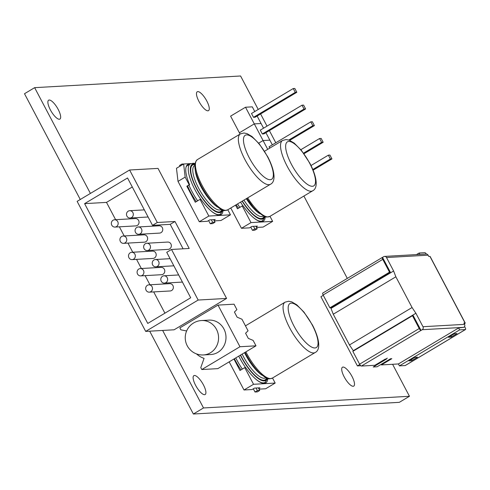 <?xml version="1.0" encoding="UTF-8"?>
<svg xmlns="http://www.w3.org/2000/svg" width="490" height="490" viewBox="0 0 490 490"><rect width="100%" height="100%" fill="white"/><g stroke="black" fill="none" stroke-linecap="round" stroke-linejoin="round"><path stroke-width="0.73" d="M204.575 394.701A11.001 3.516 59.1 0 0 205.151 394.53A11.001 3.516 59.1 0 0 202.982 384.074A11.001 3.516 59.1 0 0 194.444 375.481A11.001 3.516 59.1 0 0 193.862 375.652A11.001 3.516 59.1 0 0 196.031 386.108A11.001 3.516 59.1 0 0 204.575 394.701M59.345 119.248A11.001 3.516 59.1 0 0 59.921 119.076A11.001 3.516 59.1 0 0 57.753 108.621A11.001 3.516 59.1 0 0 49.214 100.027A11.001 3.516 59.1 0 0 48.639 100.199A11.001 3.516 59.1 0 0 50.801 110.654A11.001 3.516 59.1 0 0 59.345 119.248M353.168 386.279A11.001 3.516 59.1 0 0 353.743 386.108A11.001 3.516 59.1 0 0 351.581 375.652A11.001 3.516 59.1 0 0 343.037 367.059A11.001 3.516 59.1 0 0 342.461 367.224A11.001 3.516 59.1 0 0 344.623 377.686A11.001 3.516 59.1 0 0 353.168 386.279M207.938 110.826A11.001 3.516 59.1 0 0 208.513 110.654A11.001 3.516 59.1 0 0 206.351 100.199A11.001 3.516 59.1 0 0 197.807 91.606A11.001 3.516 59.1 0 0 197.231 91.777A11.001 3.516 59.1 0 0 199.393 102.232A11.001 3.516 59.1 0 0 207.938 110.826M162.643 330.444L203.509 407.956L409.456 396.281L392.588 364.284M347.306 278.4L303.886 196.055M275.796 142.774L269.378 130.603M267.013 126.12L260.6 113.95M258.23 109.46L240.584 75.987L34.637 87.661L90.405 193.434M149.695 331.179L193.372 414.013L399.319 402.339L409.456 396.281M34.637 87.661L24.5 93.719L80.268 199.491M203.509 407.956L193.372 414.013M236.198 204.74A28.837 9.224 59.1 0 0 238.477 208.189M259.645 213.603A25.664 8.208 -120.9 0 1 246.317 198.695M265.268 216.813A30.062 9.616 -120.9 0 1 263.234 221.211A30.062 9.616 -120.9 0 1 243.15 205.892L242.225 205.947L251.009 222.601L272.648 221.376L269.984 216.323M242.225 205.947L237.46 208.795L235.531 205.145M256.509 227.452L263.106 227.078L272.648 221.376M251.486 205.047L252.675 207.288M255.847 226.196L257.195 228.763L254.849 228.891L253.502 226.331L257.409 226.111L256.184 226.839M254.849 228.891L252.466 230.318L254.812 230.19L257.195 228.763M252.466 230.318L250.776 227.115M253.502 226.331L251.934 226.423L249.551 227.844L241.466 228.303L251.009 222.601M241.466 228.303L230.759 207.993M187.621 185.98A28.837 9.224 59.1 0 0 190.61 192.276A28.837 9.224 59.1 0 0 196.3 201.629M217.468 207.043A25.664 8.208 -120.9 0 1 200.98 186.69A25.664 8.208 -120.9 0 1 195.21 169.803M223.091 210.253A30.062 9.616 -120.9 0 1 221.051 214.645A30.062 9.616 -120.9 0 1 200.974 199.332L200.049 199.387L208.832 216.041L230.465 214.816L227.801 209.763M200.049 199.387L195.277 202.235L186.837 186.225L189.642 184.773A30.062 9.616 -120.9 0 1 187.823 164.469A30.062 9.616 -120.9 0 1 190.016 164.015M211.319 219.771L213.665 219.636L215.018 222.203L212.672 222.331L211.319 219.771L209.757 219.863L207.368 221.284L199.289 221.743L178.011 181.386L185.165 177.111L189.22 184.797L186.837 186.225M178.011 181.386L176.474 168.278L183.628 164.003L185.165 177.111M179.94 166.208L179.554 165.467L181.937 164.04L184.314 163.966M182.329 164.781L181.937 164.04M195.002 163.544L194.285 163.397M190.775 163.599L183.628 164.003M196.87 177.251L197.648 178.072M214.326 220.892L220.929 220.518L230.465 214.816M209.31 198.487L210.492 200.729M213.665 219.636L215.232 219.551L214.007 220.28M212.672 222.331L210.284 223.758L212.629 223.624L215.018 222.203M210.284 223.758L208.593 220.555M199.289 221.743L208.832 216.041M189.22 184.797L189.642 184.773M186.794 165.449A30.062 9.616 -120.9 0 1 187.627 165.436M234.404 358.729A28.837 9.224 59.1 0 0 235.323 360.524A28.837 9.224 59.1 0 0 241.013 369.877M262.181 375.291A25.664 8.208 -120.9 0 1 245.692 354.938A25.664 8.208 -120.9 0 1 244.547 352.665M267.803 378.501A30.062 9.616 -120.9 0 1 265.77 382.898A30.062 9.616 -120.9 0 1 245.686 367.586L244.761 367.635L253.544 384.289L275.178 383.064L272.514 378.011M244.761 367.635L239.99 370.489L233.938 359.005M259.039 389.14L265.641 388.766L275.178 383.064M254.022 366.734L255.21 368.982M258.377 387.89L259.731 390.45L257.385 390.585L256.031 388.019L259.945 387.798L258.72 388.533M257.385 390.585L255.002 392.006L257.348 391.877L259.731 390.45M255.002 392.006L253.312 388.803M256.031 388.019L254.469 388.111L252.087 389.532L244.002 389.991L253.544 384.289M244.002 389.991L229.167 361.859M125.036 242.887A3.669 3.424 -93.2 0 0 123.137 236.021A3.669 3.424 -93.2 0 0 120.062 240.694A3.669 3.424 -93.2 0 0 125.036 242.887M123.554 243.34L144.409 242.158A3.669 3.424 -93.2 0 0 147.49 237.485A3.669 3.424 -93.2 0 0 143.993 234.839L123.137 236.021M142.192 275.429A3.669 3.424 -93.2 0 0 140.299 268.563A3.669 3.424 -93.2 0 0 137.218 273.236A3.669 3.424 -93.2 0 0 142.192 275.429M140.71 275.882L161.565 274.7A3.669 3.424 -93.2 0 0 164.646 270.027A3.669 3.424 -93.2 0 0 161.155 267.381L140.299 268.563M131.602 217.56A3.669 3.424 -93.2 0 0 129.709 210.7A3.669 3.424 -93.2 0 0 126.628 215.373A3.669 3.424 -93.2 0 0 131.602 217.56M148.758 250.102A3.669 3.424 -93.2 0 0 146.865 243.242A3.669 3.424 -93.2 0 0 143.784 247.916A3.669 3.424 -93.2 0 0 148.758 250.102M147.282 250.561L168.131 249.379A3.669 3.424 -93.2 0 0 171.212 244.706A3.669 3.424 -93.2 0 0 167.721 242.06L146.865 243.242M165.92 282.644A3.669 3.424 -93.2 0 0 164.021 275.784A3.669 3.424 -93.2 0 0 160.941 280.458A3.669 3.424 -93.2 0 0 165.92 282.644M157.339 266.376A3.669 3.424 -93.2 0 0 155.44 259.51A3.669 3.424 -93.2 0 0 152.365 264.184A3.669 3.424 -93.2 0 0 157.339 266.376M140.183 233.834A3.669 3.424 -93.2 0 0 138.284 226.968A3.669 3.424 -93.2 0 0 135.209 231.641A3.669 3.424 -93.2 0 0 140.183 233.834M138.701 234.287L159.556 233.105A3.669 3.424 -93.2 0 0 162.631 228.432A3.669 3.424 -93.2 0 0 159.14 225.786L138.284 226.968M150.773 291.697A3.669 3.424 -93.2 0 0 148.874 284.837A3.669 3.424 -93.2 0 0 145.799 289.51A3.669 3.424 -93.2 0 0 150.773 291.697M149.291 292.156L170.146 290.974A3.669 3.424 -93.2 0 0 173.221 286.301A3.669 3.424 -93.2 0 0 169.73 283.655L148.874 284.837M133.617 259.155A3.669 3.424 -93.2 0 0 131.718 252.295A3.669 3.424 -93.2 0 0 128.643 256.968A3.669 3.424 -93.2 0 0 133.617 259.155M132.135 259.614L152.99 258.432A3.669 3.424 -93.2 0 0 156.065 253.759A3.669 3.424 -93.2 0 0 152.574 251.113L131.718 252.295M116.455 226.613A3.669 3.424 -93.2 0 0 114.562 219.753A3.669 3.424 -93.2 0 0 111.481 224.426A3.669 3.424 -93.2 0 0 116.455 226.613M114.979 227.072L135.834 225.89A3.669 3.424 -93.2 0 0 138.909 221.217A3.669 3.424 -93.2 0 0 135.418 218.571L114.562 219.753M145.695 331.405L174.109 329.795L226.582 298.428L158.019 168.395L129.605 170.006L77.132 201.365L145.695 331.405L198.168 300.039L226.582 298.428M132.288 186.984L106.502 202.395L84.605 203.638L147.766 323.425L190.696 297.767L166.735 252.319L171.506 249.465L189.207 248.467L174.985 221.498L157.284 222.497L152.513 225.351L170.214 224.346L174.985 221.498M106.502 202.395L115.622 219.692M119.382 226.821L124.203 235.96M127.963 243.095L132.778 252.234M136.538 259.363L141.359 268.502M145.12 275.631L149.94 284.776M153.695 291.905L164.916 313.177M170.214 224.346L183.113 248.81M152.513 225.351L127.541 177.98L84.605 203.638M198.168 300.039L171.506 249.465M157.284 222.497L129.605 170.006M412.47 315.719L413.248 315.676L421.02 330.419A2.199 0.704 -120.9 0 1 419.226 328.539L412.47 315.719L352.843 351.361L359.599 364.174A2.199 0.704 59.1 0 0 361.393 366.055L374.875 365.289L385.305 359.054L386.61 358.98L373.221 366.986L377.129 366.765L390.518 358.76L391.822 358.686L381.392 364.921L398.413 363.954L399.424 365.877L405.163 365.552A2.199 0.704 59.1 0 0 405.279 365.522A2.199 0.704 59.1 0 0 405.359 365.436M361.393 366.055L422.215 329.703L463.797 327.345L458.634 327.963L398.413 363.954M458.634 327.963L459.651 329.886L399.424 365.877M411.563 360.738L417.529 357.173L414.92 357.32L408.96 360.885L411.563 360.738L411.833 359.17M448.43 337.291L454.395 333.733L456.999 333.58L451.039 337.145L448.43 337.291M464.581 326.505L465.151 327.596A2.199 0.704 -120.9 0 1 465.5 329.525A2.199 0.704 -120.9 0 1 465.384 329.562L459.651 329.886M426.343 254.047A2.199 0.704 59.1 0 0 424.855 252.687L419.122 253.012L416.469 254.598M419.857 254.402L419.122 253.012M384.601 256.405L426.184 254.047A2.199 2.058 86.8 0 1 428.095 255.174L386.512 257.532A2.199 2.058 -93.2 0 0 383.713 256.674L382.519 257.391A2.199 0.704 59.1 0 0 382.402 257.421A2.199 0.704 59.1 0 0 382.751 259.357L389.507 272.177L390.291 272.128L382.519 257.391M463.797 327.345A2.199 2.058 -93.2 0 0 464.569 324.356L463.895 323.075L465.065 323.008L429.944 256.386L428.768 256.454L428.095 255.174M429.944 256.386A2.199 0.343 -27.8 0 1 430.098 256.429L465.224 323.051A2.199 0.343 -27.8 0 1 464.318 323.878M395.865 276.801L393.611 270.988L331.001 308.406L333.261 314.219L395.865 276.801L412.072 307.53L415.894 313.257L422.993 326.714A2.199 2.058 86.8 0 1 422.215 329.703M393.611 270.988L386.512 257.532M333.261 314.219L349.462 344.954L353.284 350.675L415.894 313.257M349.462 344.954L412.072 307.53M451.302 335.577L451.039 337.145M359.776 364.493L357.4 365.914L360.756 365.724M323.29 295.317L320.926 296.732L357.4 365.914M389.507 272.177L329.88 307.812L330.664 307.769L390.291 272.128M329.88 307.812L323.124 294.992A2.199 0.704 -120.9 0 1 322.775 293.063A2.199 0.704 -120.9 0 1 322.892 293.026M381.104 364.382L381.392 364.921M380.761 364.591L381.202 364.566M387.321 358.147L386.445 358.668M217.836 352.371A17.23 16.103 -93.2 0 0 225.339 332.557A17.23 16.103 -93.2 0 0 208.924 320.117L201.494 320.54A17.23 16.103 86.8 0 1 216.482 329.366A17.23 16.103 86.8 0 1 210.406 352.794A17.23 16.103 86.8 0 1 203.442 354.944L210.871 354.521A17.23 16.103 -93.2 0 0 217.836 352.371M196.527 353.915A21.995 20.556 86.8 0 0 204.079 358.362L200.784 367.623L201.794 369.546L239.959 346.736L218.001 305.099L179.842 327.908L180.853 329.825L186.623 330.977M218.001 305.099L234.036 304.186L236.897 309.613L234.428 312.063L237.129 317.183L241.962 319.223L248.063 330.793L245.594 333.243L248.295 338.37L253.128 340.403L255.988 345.83L239.959 346.736M201.794 369.546L217.829 368.633L255.988 345.83M295.262 92.383L253.526 117.331L255.088 117.239L296.83 92.292L294.802 88.451L293.24 88.537L295.262 92.383L296.83 92.292M293.24 88.537L251.499 113.484L253.526 117.331M254.763 111.536L252.295 106.845L245.514 107.23L230.606 116.136L240.076 134.095M245.514 107.23L254.298 123.884L239.389 132.79L254.298 123.884L261.072 123.498L257.134 116.02M304.045 109.037L262.309 133.984L263.871 133.899L305.613 108.952L303.586 105.105L302.018 105.197L304.045 109.037L305.613 108.952M302.018 105.197L260.282 130.144L262.309 133.984M263.546 128.19L261.072 123.498L254.298 123.884L263.075 140.538L258.689 143.16L263.075 140.538L269.855 140.152L265.911 132.674M314.39 125.605L312.363 121.759L310.801 121.851L312.828 125.691L314.39 125.605L289.7 140.361M312.828 125.691L288.824 140.036M310.801 121.851L269.059 146.798L269.757 148.121M272.33 144.844L269.855 140.152L263.075 140.538L267.718 149.34M323.173 142.259L321.146 138.419L319.584 138.505L321.605 142.351L323.173 142.259L303.971 153.731M321.605 142.351L303.543 153.143M319.584 138.505L300.848 149.701M331.957 158.913L329.929 155.073L328.361 155.159L330.389 159.005L331.957 158.913L313.116 170.171M330.389 159.005L312.841 169.491M328.361 155.159L311.034 165.516M237.552 203.932A29.327 9.384 59.1 0 0 239.831 207.38M261.048 221.664L262.56 220.757A29.327 9.384 -120.9 0 1 253.385 217.578M243.028 205.904A29.327 9.384 -120.9 0 1 240.535 202.15M242.134 201.194A27.863 8.912 59.1 0 0 264.563 216.574M243.928 200.122A25.664 8.208 59.1 0 0 263.063 216.182L263.326 216.029M264.024 216.353A27.128 8.679 -120.9 0 1 242.336 201.078M282.552 140.471L286.129 139.558L289.259 140.189L294.245 143.135L301.479 150.467L309.968 163.421C317.3 177.68 318.12 188.24 312.644 190.818A29.327 9.384 -120.9 0 1 287.171 166.239A29.327 9.384 -120.9 0 1 282.552 140.471L264.539 151.239M291.458 164.383A25.664 8.208 59.1 0 0 312.4 186.286A25.664 8.208 59.1 0 0 309.704 163.348A25.664 8.208 59.1 0 0 288.763 141.445A25.664 8.208 59.1 0 0 291.458 164.383M247.689 197.874A29.327 9.384 59.1 0 0 269.714 216.482L266.572 217.082L264.122 216.396L257.458 211.698L253.036 206.964L246.831 198.383M188.969 185.177A29.327 9.384 59.1 0 0 191.927 191.394A29.327 9.384 59.1 0 0 197.654 200.82M218.865 215.104L220.378 214.197A29.327 9.384 -120.9 0 1 211.208 211.019M200.845 199.338A29.327 9.384 -120.9 0 1 194.904 189.612A29.327 9.384 -120.9 0 1 190.285 163.85L193.421 163.244L194.996 163.599M194.922 164.064A27.863 8.912 59.1 0 0 196.619 188.871A27.863 8.912 59.1 0 0 222.38 210.014M194.818 165.412L194.555 165.571A25.664 8.208 59.1 0 0 198.597 188.111A25.664 8.208 59.1 0 0 220.886 209.622L221.143 209.469M221.847 209.793A27.128 8.679 -120.9 0 1 196.882 188.858A27.128 8.679 -120.9 0 1 194.855 164.64M190.285 163.85L187.309 165.632A29.327 9.384 59.1 0 0 186.145 166.839M240.376 133.911L243.953 132.992L247.076 133.629L252.068 136.569L259.302 143.907L267.791 156.861C275.117 171.114 275.944 181.68 270.468 184.258A29.327 9.384 -120.9 0 1 244.994 159.679A29.327 9.384 -120.9 0 1 240.376 133.911L197.446 159.569A29.327 9.384 59.1 0 0 202.064 185.336A29.327 9.384 59.1 0 0 227.538 209.922C223.789 210.682 224.004 212.146 215.275 205.132C210.143 200.202 205.482 193.82 201.286 185.992C194.316 172.174 193.029 163.366 197.446 159.569M249.275 157.823A25.664 8.208 59.1 0 0 270.223 179.726A25.664 8.208 59.1 0 0 267.528 156.788A25.664 8.208 59.1 0 0 246.58 134.885A25.664 8.208 59.1 0 0 249.275 157.823M235.751 357.921A29.327 9.384 59.1 0 0 236.639 359.642A29.327 9.384 59.1 0 0 242.366 369.068M263.577 383.352L265.096 382.445A29.327 9.384 -120.9 0 1 255.921 379.266M245.564 367.592A29.327 9.384 -120.9 0 1 239.622 357.859A29.327 9.384 -120.9 0 1 238.734 356.138M240.345 355.177A27.863 8.912 59.1 0 0 241.331 357.118A27.863 8.912 59.1 0 0 267.099 378.262M242.158 354.092A25.664 8.208 59.1 0 0 243.31 356.365A25.664 8.208 59.1 0 0 265.598 377.876L265.862 377.716M266.56 378.047A27.128 8.679 -120.9 0 1 241.595 357.106A27.128 8.679 -120.9 0 1 240.553 355.054M285.088 302.159L288.665 301.246L291.789 301.877L296.781 304.823L304.014 312.155L312.504 325.109C319.829 339.368 320.656 349.927 315.18 352.512A29.327 9.384 -120.9 0 1 289.706 327.926A29.327 9.384 -120.9 0 1 285.088 302.159L245.453 325.85M293.994 326.071A25.664 8.208 59.1 0 0 314.935 347.974A25.664 8.208 59.1 0 0 312.24 325.035A25.664 8.208 59.1 0 0 291.293 303.132A25.664 8.208 59.1 0 0 293.994 326.071M245.888 351.863A29.327 9.384 59.1 0 0 246.776 353.584A29.327 9.384 59.1 0 0 272.25 378.17C268.502 378.935 268.716 380.393 259.994 373.386C254.855 368.449 250.194 362.067 245.998 354.239L245.043 352.371M465.384 329.562L405.163 365.552M464.569 324.356L422.993 326.714M419.226 328.539L359.599 364.174M382.751 259.357L323.124 294.992M262.56 220.757L265.01 216.733M312.644 190.818L269.714 216.482M220.378 214.197L222.828 210.173M187.309 165.632L186.31 166.367M270.468 184.258L227.538 209.922M265.096 382.445L267.546 378.421M315.18 352.512L272.25 378.17M129.709 210.7L144.354 209.867M164.021 275.784L178.666 274.951M155.44 259.51L170.085 258.683M155.857 266.829L173.846 265.813M164.438 283.104L182.427 282.081M130.12 218.019L148.109 216.996M465.5 329.525L405.279 365.522M382.402 257.421L322.775 293.063M201.494 320.54A17.23 17.23 0 0 0 187.229 345.775A17.23 17.23 0 0 0 203.442 354.944"/></g></svg>
